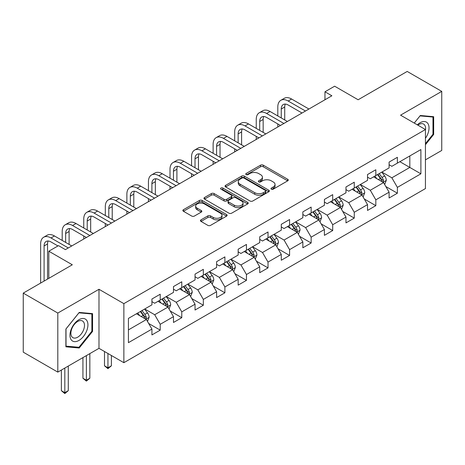 <?xml version="1.0" encoding="UTF-8"?>
<svg xmlns="http://www.w3.org/2000/svg" width="465" height="465" viewBox="0 0 465 465"><rect width="100%" height="100%" fill="white"/><g stroke="black" fill="none" stroke-linecap="round" stroke-linejoin="round"><path stroke-width="0.7" d="M271.374 189.162A1.343 0.773 0 0 0 273.275 189.162L287.69 180.839A1.918 1.11 0 0 0 288.254 180.054A1.918 1.11 0 0 0 287.69 179.275L263.271 165.174A1.918 1.11 0 0 0 260.557 165.174L246.142 173.497A1.343 0.773 0 0 0 245.747 174.044A1.343 0.773 0 0 0 246.142 174.596A1.343 0.773 0 0 0 248.043 174.596L249.908 173.515A6.138 3.546 0 0 1 258.592 173.515L260.627 174.689A6.138 3.546 0 0 1 262.423 177.2A6.138 3.546 0 0 1 260.627 179.705L258.761 180.78A1.343 0.773 0 0 0 258.366 181.327A1.343 0.773 0 0 0 258.761 181.879A1.343 0.773 0 0 0 260.656 181.879L262.522 180.798A6.138 3.546 0 0 1 271.205 180.798L273.24 181.978A6.138 3.546 0 0 1 275.042 184.483A6.138 3.546 0 0 1 273.24 186.988L271.374 188.063A1.343 0.773 0 0 0 270.985 188.616A1.343 0.773 0 0 0 271.374 189.162L271.374 188.063M201.002 219.846A1.918 1.11 0 0 0 200.438 220.631A1.918 1.11 0 0 0 201.002 221.41L207.849 225.368A1.918 1.11 0 0 0 210.564 225.368L226.571 216.126A1.918 1.11 0 0 0 227.135 215.342A1.918 1.11 0 0 0 226.571 214.557L202.153 200.462A1.918 1.11 0 0 0 199.439 200.462L183.431 209.703A1.918 1.11 0 0 0 182.873 210.488A1.918 1.11 0 0 0 183.431 211.267L191.708 216.045A1.918 1.11 0 0 0 194.422 216.045L201.269 212.092A1.918 1.11 0 0 0 201.833 211.308A1.918 1.11 0 0 0 201.269 210.523L197.166 208.157A5.132 2.964 0 0 1 195.666 206.059A5.132 2.964 0 0 1 198.834 203.321A5.132 2.964 0 0 1 204.426 203.966L220.503 213.249A5.132 2.964 0 0 1 222.008 215.342A5.132 2.964 0 0 1 218.835 218.079A5.132 2.964 0 0 1 213.243 217.434L210.564 215.888A1.918 1.11 0 0 0 207.849 215.888L201.002 219.846L201.002 221.41M425.44 159.855L441.75 150.439L441.75 91.39L407.195 71.441L358.131 99.766L334.637 86.205L324.965 91.791L331.871 95.778L65.402 249.624L58.491 245.63L48.819 251.216L48.819 278.349M57.805 313.061L57.805 372.11L98.987 348.332L98.987 289.282L57.805 313.061L23.25 293.113L72.313 264.783L48.819 251.216M98.987 289.282L123.864 303.645L425.44 129.532L425.44 188.581L123.864 362.694L123.864 303.645M441.75 91.39L400.563 115.169L425.44 129.532M250.042 201.008A1.918 1.11 0 0 0 252.757 201.008L268.764 191.766A1.918 1.11 0 0 0 269.328 190.981A1.918 1.11 0 0 0 268.764 190.197L244.346 176.101A1.918 1.11 0 0 0 241.631 176.101L225.624 185.343A1.918 1.11 0 0 0 225.06 186.128A1.918 1.11 0 0 0 225.624 186.913L250.042 201.008M221.48 189.453A1.343 0.773 0 0 1 222.845 189.639L222.845 188.046L247.671 202.38A1.918 1.11 0 0 1 248.229 203.164A1.918 1.11 0 0 1 247.671 203.943L231.663 213.185A1.918 1.11 0 0 1 228.949 213.185L204.53 199.09L204.53 197.52A1.918 1.11 0 0 0 203.966 198.305A1.918 1.11 0 0 0 204.53 199.09M204.53 197.52L211.377 193.568A1.918 1.11 0 0 1 214.092 193.568L223.996 199.287A1.918 1.11 0 0 0 226.711 199.287L231.256 196.66A1.918 1.11 0 0 0 231.814 195.875A1.918 1.11 0 0 0 231.256 195.097L220.945 189.145A1.343 0.773 0 0 1 220.55 188.592A1.343 0.773 0 0 1 221.381 187.877A1.343 0.773 0 0 1 222.845 188.046M57.805 372.11L23.25 352.162L23.25 293.113M148.678 323.471L160.216 330.138L160.216 324.314L173.486 316.653L173.486 322.478L181.774 317.688L181.774 311.864L195.044 304.203L195.044 310.027L203.339 305.238L203.339 299.413L216.609 291.753L216.609 297.583L224.897 292.793L224.897 286.969L238.167 279.308L238.167 285.132L246.462 280.343L246.462 274.519L259.726 266.858L259.726 272.682L268.02 267.898L268.02 262.074L281.29 254.413L281.29 260.237L289.579 255.448L289.579 249.624L302.849 241.963L302.849 247.787L311.143 243.003L311.143 237.173L324.407 229.512L324.407 235.342L332.702 230.553L332.702 224.729L345.972 217.068L345.972 222.892L354.26 218.102L354.26 212.278L367.53 204.617L367.53 210.442L375.825 205.658L375.825 199.834L389.095 192.173L389.095 197.997L397.383 193.208L397.383 187.383L420.883 173.817L420.883 149.561L409.822 155.944L409.822 167.435L420.883 173.817M160.216 330.138L151.921 334.922L151.921 329.098L128.427 342.664L128.427 318.409L151.921 304.842L151.921 299.018L160.216 294.229L160.216 300.053L173.486 292.392L173.486 286.568L181.774 281.778L181.774 287.608L195.044 279.947L195.044 274.118L203.339 269.334L203.339 275.158L216.609 267.497L216.609 261.673L224.897 256.883L224.897 262.708L238.167 255.047L238.167 249.223L246.462 244.439L246.462 250.263L259.726 242.602L259.726 236.778L268.02 231.989L268.02 237.813L281.29 230.152L281.29 224.328L289.579 219.538L289.579 225.368L302.849 217.707L302.849 211.877L311.143 207.094L311.143 212.918L324.407 205.257L324.407 199.433L332.702 194.643L332.702 200.467L345.972 192.806L345.972 186.982L354.26 182.199L354.26 188.023L367.53 180.362L367.53 174.538L375.825 169.748L375.825 175.572L389.095 167.912L389.095 162.087L397.383 157.298L397.383 163.128L420.883 149.561M158.007 301.332L167.958 307.074L154.688 314.735L144.737 308.993M151.921 301.651L154.688 303.244L160.216 300.053M154.688 314.735L160.216 324.314M167.958 307.074L173.486 316.653M179.566 288.881L189.517 294.63L176.247 302.291L166.296 296.542M173.486 289.201L176.247 290.799L181.774 287.608M176.247 302.291L181.774 311.864M189.517 294.63L195.044 304.203M201.124 276.437L211.075 282.179L197.811 289.84L187.86 284.092M195.044 276.751L197.811 278.349L203.339 275.158M197.811 289.84L203.339 299.413M211.075 282.179L216.609 291.753M222.689 263.986L232.64 269.729L219.37 277.39L209.419 271.647M216.609 264.306L219.37 265.899L224.897 262.708M219.37 277.39L224.897 286.969M232.64 269.729L238.167 279.308M244.247 251.536L254.198 257.285L240.928 264.945L230.977 259.197M238.167 251.856L240.928 253.454L246.462 250.263M240.928 264.945L246.462 274.519M254.198 257.285L259.726 266.858M265.806 239.091L275.762 244.834L262.493 252.495L252.542 246.752M259.726 239.411L262.493 241.004L268.02 237.813M262.493 252.495L268.02 262.074M275.762 244.834L281.29 254.413M287.37 226.641L297.321 232.39L284.051 240.05L274.1 234.302M281.29 226.961L284.051 228.559L289.579 225.368M284.051 240.05L289.579 249.624M297.321 232.39L302.849 241.963M308.929 214.196L318.88 219.939L305.615 227.6L295.664 221.857M302.849 214.516L305.615 216.109L311.143 212.918M305.615 227.6L311.143 237.173M318.88 219.939L324.407 229.512M330.493 201.746L340.444 207.489L327.174 215.15L317.223 209.407M324.407 202.066L327.174 203.664L332.702 200.467M327.174 215.15L332.702 224.729M340.444 207.489L345.972 217.068M352.051 189.296L362.002 195.044L348.733 202.705L338.782 196.957M345.972 189.615L348.733 191.214L354.26 188.023M348.733 202.705L354.26 212.278M362.002 195.044L367.53 204.617M373.61 176.851L383.561 182.594L370.297 190.255L360.346 184.512M367.53 177.171L370.297 178.763L375.825 175.572M370.297 190.255L375.825 199.834M383.561 182.594L389.095 192.173M399.871 161.692L409.822 167.435L391.856 177.81L381.904 172.062M389.095 164.72L391.856 166.319L397.383 163.128M391.856 177.81L397.383 187.383M98.987 348.332L123.864 362.694M324.965 91.791L324.965 99.766M128.427 329.894L146.394 319.525L136.443 313.776M146.394 319.525L151.921 329.098M385.845 186.546L397.383 193.208M364.281 198.991L375.825 205.658M342.722 211.441L354.26 218.102M321.164 223.892L332.702 230.553M299.6 236.336L311.143 243.003M278.041 248.787L289.579 255.448M256.482 261.231L268.02 267.898M234.918 273.682L246.462 280.343M213.359 286.132L224.897 292.793M191.795 298.577L203.339 305.238M170.237 311.027L181.774 317.688M425.44 144.702L433.665 134.472L433.665 116.692L420.325 115.5L414.245 123.068L420.052 115.89L432.973 117.046L432.973 134.275L425.44 143.65M65.891 346.809L79.224 348L92.564 331.406L92.564 313.625L79.224 312.434L65.891 329.022L65.891 346.809M432.973 134.077L433.665 134.472M91.872 331.01L92.564 331.406M77.818 347.186L79.224 348M271.915 189.354L273.24 188.587A6.138 3.546 0 0 0 275.042 186.076L275.042 184.483M262.423 177.2L262.423 178.793A6.138 3.546 0 0 1 260.627 181.298L259.296 182.065M287.666 180.856L263.271 166.772A1.918 1.11 0 0 0 260.557 166.772L246.677 174.782M268.741 191.778L244.346 177.7A1.918 1.11 0 0 0 241.631 177.7L225.647 186.924M265.376 191.534A1.343 0.773 0 0 0 265.765 190.981A1.343 0.773 0 0 0 265.376 190.435L243.939 178.06A1.343 0.773 0 0 0 242.038 178.06L240.074 179.194A6.138 3.546 0 0 0 238.272 181.699A6.138 3.546 0 0 0 240.074 184.21L254.721 192.667A6.138 3.546 0 0 0 263.405 192.667L265.376 191.534L265.376 193.126A1.343 0.773 0 0 0 265.765 192.58L265.765 190.981M238.272 181.699L238.272 183.297A6.138 3.546 0 0 0 240.074 185.802L240.074 184.21M265.376 193.126L263.405 194.26A6.138 3.546 0 0 1 254.721 194.26L240.074 185.802M204.554 199.101L211.377 195.161L211.377 193.568M231.814 195.875L231.814 197.474A1.918 1.11 0 0 1 231.256 198.259L226.711 200.88A1.918 1.11 0 0 1 223.996 200.88L214.092 195.161A1.918 1.11 0 0 0 211.377 195.161M222.845 189.639L247.642 203.961M234.273 205.216A5.132 2.964 0 0 0 239.864 205.861A5.132 2.964 0 0 0 243.032 203.124A5.132 2.964 0 0 0 241.533 201.025L235.865 197.759A1.918 1.11 0 0 0 233.151 197.759L228.606 200.38A1.918 1.11 0 0 0 228.048 201.165A1.918 1.11 0 0 0 228.606 201.95L234.273 205.216L234.273 206.815A5.132 2.964 0 0 0 239.864 207.454A5.132 2.964 0 0 0 243.032 204.716L243.032 203.124M228.048 201.165L228.048 202.763A1.918 1.11 0 0 0 228.606 203.542L228.606 201.95M234.273 206.815L228.606 203.542M222.008 215.342L222.008 216.94A5.132 2.964 0 0 1 218.835 219.672A5.132 2.964 0 0 1 213.243 219.032L210.564 217.486A1.918 1.11 0 0 0 207.849 217.486L201.025 221.427M195.666 206.059L195.666 207.657A5.132 2.964 0 0 0 197.166 209.75L197.166 208.157M201.269 210.523L201.269 212.092L197.166 209.75M226.548 216.138L202.153 202.054A1.918 1.11 0 0 0 199.439 202.054L183.46 211.284M384.654 184.489L386.299 180.344A5.179 2.988 -120 0 0 384.648 175.933L381.794 172.126M376.819 178.705L374.883 176.119M382.765 182.135L383.503 180.565A5.179 2.988 -120 0 0 382.021 177.45L379.167 173.643M377.871 174.392L381.033 178.618A2.639 1.523 60 0 1 381.515 179.42L383.503 180.565M377.51 174.602L380.364 178.409A5.179 2.988 60 0 1 381.846 181.524M277.803 115.954L277.803 107.014A14.659 8.463 60 0 1 280.843 100.301L284.295 98.307A14.659 8.463 60 0 1 291.625 99.033L308.929 109.025M280.843 100.301A14.659 8.463 60 0 1 288.172 101.027L305.476 111.019M302.018 113.012L288.172 105.02A9.771 5.644 -120 0 0 283.284 104.532A9.771 5.644 -120 0 0 281.261 109.008L281.261 117.947M285.33 104.084A9.771 5.644 -120 0 0 284.714 107.014L284.714 119.941M277.803 126.992L277.803 123.928M425.44 138.308A12.706 7.335 120 0 0 427.829 133.815A12.706 7.335 120 0 0 427.044 122.574A12.706 7.335 120 0 0 417.303 124.835M432.119 116.552L432.973 117.046M425.44 130.206A9.62 5.551 120 0 0 423.603 124.068A9.62 5.551 120 0 0 417.861 125.155M78.951 340.432A12.706 7.335 120 0 0 87.932 324.872A12.706 7.335 120 0 0 78.951 319.682A12.706 7.335 120 0 0 69.965 335.242A12.706 7.335 120 0 0 78.951 340.432M77.69 337.183A9.62 5.551 120 0 0 83.973 328.709A9.62 5.551 120 0 0 82.497 321.001A9.62 5.551 120 0 0 77.69 321.478A9.62 5.551 120 0 0 71.407 329.952A9.62 5.551 120 0 0 72.877 337.66A9.62 5.551 120 0 0 77.69 337.183M66.024 328.9L78.951 312.829L91.872 313.98L91.872 331.208L78.951 347.285L66.024 346.134L66.001 328.889M91.012 313.486L91.872 313.98M363.095 196.933L364.74 192.795A5.179 2.988 -120 0 0 363.084 188.383L360.236 184.576M355.26 191.15L353.324 188.563M361.2 194.579L361.944 193.016A5.179 2.988 -120 0 0 360.462 189.9L357.608 186.093M356.312 186.837L359.474 191.063A2.639 1.523 60 0 1 359.957 191.865L361.944 193.016M355.946 187.046L358.8 190.853A5.179 2.988 60 0 1 360.282 193.969M341.537 209.384L343.176 205.239A5.179 2.988 -120 0 0 341.525 200.828L338.671 197.02M333.701 203.6L331.76 201.014M339.642 207.03L340.38 205.46A5.179 2.988 -120 0 0 338.898 202.345L336.044 198.538M334.748 199.287L337.916 203.513A2.639 1.523 60 0 1 338.392 204.315L340.38 205.46M334.387 199.497L337.241 203.304A5.179 2.988 60 0 1 338.723 206.419M256.244 128.398L256.244 119.464A14.659 8.463 60 0 1 259.278 112.751L262.737 110.757A14.659 8.463 60 0 1 270.066 111.484L287.37 121.47M259.278 112.751A14.659 8.463 60 0 1 266.608 113.477L283.912 123.469M280.459 125.463L266.608 117.465A9.771 5.644 -120 0 0 261.725 116.982A9.771 5.644 -120 0 0 259.703 121.458L259.703 130.392M263.765 116.535A9.771 5.644 -120 0 0 263.155 119.464L263.155 132.391M256.244 139.442L256.244 136.379M234.686 140.849L234.686 131.909A14.659 8.463 60 0 1 237.72 125.201L241.172 123.202A14.659 8.463 60 0 1 248.508 123.928L265.806 133.92M237.72 125.201A14.659 8.463 60 0 1 245.049 125.928L262.353 135.914M258.9 137.907L245.049 129.915A9.771 5.644 -120 0 0 240.161 129.433A9.771 5.644 -120 0 0 238.138 133.903L238.138 142.842M242.207 128.979A9.771 5.644 -120 0 0 241.597 131.909L241.597 144.836M234.686 151.892L234.686 148.829M319.972 221.828L321.617 217.69A5.179 2.988 -120 0 0 319.967 213.278L317.113 209.471M312.137 216.045L310.202 213.458M318.077 219.474L318.821 217.911A5.179 2.988 -120 0 0 317.339 214.795L314.485 210.988M313.189 211.738L316.351 215.958A2.639 1.523 60 0 1 316.834 216.76L318.821 217.911M312.829 211.947L315.683 215.754A5.179 2.988 60 0 1 317.165 218.87M298.414 234.279L300.059 230.134A5.179 2.988 -120 0 0 298.402 225.728L295.548 221.921M290.579 228.495L288.643 225.909M296.519 231.925L297.263 230.355A5.179 2.988 -120 0 0 295.775 227.245L292.927 223.433M291.625 224.182L294.793 228.408A2.639 1.523 60 0 1 295.269 229.21L297.263 230.355M291.264 224.392L294.118 228.199A5.179 2.988 60 0 1 295.601 231.314M276.849 246.729L278.494 242.585A5.179 2.988 -120 0 0 276.844 238.173L273.99 234.366M269.02 240.946L267.079 238.359M274.96 244.375L275.699 242.806A5.179 2.988 -120 0 0 274.216 239.69L271.362 235.883M270.066 236.633L273.234 240.858A2.639 1.523 60 0 1 273.711 241.661L275.699 242.806M269.706 236.842L272.56 240.649A5.179 2.988 60 0 1 274.042 243.765M213.121 153.293L213.121 144.359A14.659 8.463 60 0 1 216.161 137.646L219.614 135.652A14.659 8.463 60 0 1 226.943 136.379L244.247 146.37M216.161 137.646A14.659 8.463 60 0 1 223.491 138.372L240.794 148.364M237.336 150.358L223.491 142.366A9.771 5.644 -120 0 0 218.602 141.877A9.771 5.644 -120 0 0 216.58 146.353L216.58 155.287M220.648 141.43A9.771 5.644 -120 0 0 220.032 144.359L220.032 157.286M213.121 164.337L213.121 161.274M191.563 165.743L191.563 156.804A14.659 8.463 60 0 1 194.597 150.096L198.055 148.103A14.659 8.463 60 0 1 205.385 148.823L222.689 158.815M194.597 150.096A14.659 8.463 60 0 1 201.926 150.823L219.23 160.809M215.777 162.808L201.926 154.81A9.771 5.644 -120 0 0 197.044 154.328A9.771 5.644 -120 0 0 195.015 158.803L195.015 167.737M199.084 153.874A9.771 5.644 -120 0 0 198.474 156.804L198.474 169.731M191.563 176.787L191.563 173.724M170.004 178.188L170.004 169.254A14.659 8.463 60 0 1 173.038 162.541L176.491 160.547A14.659 8.463 60 0 1 183.82 161.274L201.124 171.265M173.038 162.541A14.659 8.463 60 0 1 180.368 163.267L197.672 173.259M194.213 175.253L180.368 167.261A9.771 5.644 -120 0 0 175.479 166.772A9.771 5.644 -120 0 0 173.457 171.248L173.457 180.188M177.525 166.325A9.771 5.644 -120 0 0 176.909 169.254L176.909 182.181M170.004 189.232L170.004 186.169M148.44 190.638L148.44 181.705A14.659 8.463 60 0 1 151.48 174.991L154.932 172.997A14.659 8.463 60 0 1 162.262 173.724L179.566 183.71M151.48 174.991A14.659 8.463 60 0 1 158.809 175.718L176.113 185.709M172.655 187.703L158.809 179.705A9.771 5.644 -120 0 0 153.921 179.223A9.771 5.644 -120 0 0 151.898 183.698L151.898 192.632M155.961 178.769A9.771 5.644 -120 0 0 155.351 181.705L155.351 194.626M148.44 201.682L148.44 198.619M126.881 203.089L126.881 194.149A14.659 8.463 60 0 1 129.915 187.442L133.374 185.442A14.659 8.463 60 0 1 140.703 186.169L158.007 196.16M129.915 187.442A14.659 8.463 60 0 1 137.245 188.162L154.549 198.154M151.096 200.148L137.245 192.155A9.771 5.644 -120 0 0 132.356 191.673A9.771 5.644 -120 0 0 130.334 196.143L130.334 205.082M134.402 191.22A9.771 5.644 -120 0 0 133.792 194.149L133.792 207.076M126.881 214.132L126.881 211.064M105.317 215.533L105.317 206.6A14.659 8.463 60 0 1 108.357 199.886L111.809 197.892A14.659 8.463 60 0 1 119.139 198.619L136.443 208.611M108.357 199.886A14.659 8.463 60 0 1 115.686 200.613L132.99 210.604M129.532 212.598L115.686 204.6A9.771 5.644 -120 0 0 110.798 204.118A9.771 5.644 -120 0 0 108.775 208.593L108.775 217.527M112.844 203.67A9.771 5.644 -120 0 0 112.228 206.6L112.228 219.527M105.317 226.577L105.317 223.514M83.758 227.984L83.758 219.044A14.659 8.463 60 0 1 86.792 212.336L90.251 210.343A14.659 8.463 60 0 1 97.58 211.064L114.884 221.055M86.792 212.336A14.659 8.463 60 0 1 94.122 213.063L111.426 223.049M107.973 225.048L94.122 217.05A9.771 5.644 -120 0 0 89.239 216.568A9.771 5.644 -120 0 0 87.211 221.038L87.211 229.977M91.279 216.115A9.771 5.644 -120 0 0 90.669 219.044L90.669 231.971M83.758 239.027L83.758 235.964M62.2 240.428L62.2 231.494A14.659 8.463 60 0 1 65.234 224.781L68.686 222.787A14.659 8.463 60 0 1 76.016 223.514L93.32 233.506M65.234 224.781A14.659 8.463 60 0 1 72.563 225.508L89.867 235.499M86.414 237.493L72.563 229.501A9.771 5.644 -120 0 0 67.675 229.013A9.771 5.644 -120 0 0 65.652 233.488L65.652 242.428M69.721 228.565A9.771 5.644 -120 0 0 69.111 231.494L69.111 244.421M40.635 283.075L40.635 243.939A14.659 8.463 60 0 1 43.675 237.231L47.128 235.238A14.659 8.463 60 0 1 54.457 235.964L71.761 245.95M43.675 237.231A14.659 8.463 60 0 1 51.005 237.958L68.309 247.95M57.939 245.95L51.005 241.945A9.771 5.644 -120 0 0 46.116 241.463A9.771 5.644 -120 0 0 44.094 245.939L44.094 281.075M48.157 241.01A9.771 5.644 -120 0 0 47.546 243.939L47.546 279.081M255.291 259.174L256.936 255.035A5.179 2.988 -120 0 0 255.279 250.623L252.431 246.816M247.456 253.39L245.52 250.804M253.396 256.82L254.14 255.256A5.179 2.988 -120 0 0 252.658 252.14L249.804 248.333M248.508 249.077L251.67 253.303A2.639 1.523 60 0 1 252.152 254.105L254.14 255.256M248.147 249.287L250.995 253.094A5.179 2.988 60 0 1 252.478 256.209M233.732 271.624L235.371 267.48A5.179 2.988 -120 0 0 233.721 263.068L230.867 259.261M225.897 265.841L223.956 263.254M231.837 269.27L232.576 267.701A5.179 2.988 -120 0 0 231.093 264.585L228.245 260.778M226.943 261.528L230.111 265.753A2.639 1.523 60 0 1 230.588 266.555L232.576 267.701M226.583 261.737L229.437 265.544A5.179 2.988 60 0 1 230.919 268.66M212.168 284.069L213.813 279.93A5.179 2.988 -120 0 0 212.162 275.518L209.308 271.711M204.333 278.285L202.397 275.699M210.273 281.714L211.017 280.151A5.179 2.988 -120 0 0 209.535 277.035L206.681 273.228M205.385 273.978L208.547 278.198A2.639 1.523 60 0 1 209.029 279L211.017 280.151M205.024 274.181L207.878 277.994A5.179 2.988 60 0 1 209.36 281.11M190.609 296.519L192.254 292.375A5.179 2.988 -120 0 0 190.598 287.969L187.75 284.156M182.774 290.735L180.839 288.149M188.714 294.165L189.458 292.595A5.179 2.988 -120 0 0 187.976 289.48L185.122 285.673M183.826 286.423L186.988 290.648A2.639 1.523 60 0 1 187.465 291.45L189.458 292.595M183.46 286.632L186.314 290.439A5.179 2.988 60 0 1 187.796 293.555M107.944 353.499L107.944 367.786L111.402 365.792L111.402 355.498M111.402 365.792L107.944 368.664L104.491 365.792L104.491 351.505M104.491 365.792L107.944 367.786L107.944 368.664M169.045 308.969L170.69 304.825A5.179 2.988 -120 0 0 169.039 300.413L166.185 296.606M161.216 303.186L159.274 300.593M167.156 306.615L167.894 305.046A5.179 2.988 -120 0 0 166.412 301.93L163.558 298.123M162.262 298.873L165.43 303.099A2.639 1.523 60 0 1 165.906 303.895L167.894 305.046M161.901 299.082L164.755 302.889A5.179 2.988 60 0 1 166.238 306.005M86.385 355.609L86.385 380.231L89.838 378.237L89.838 353.615M89.838 378.237L86.385 381.108L82.927 378.237L82.927 357.602M82.927 378.237L86.385 380.231L86.385 381.108M147.486 321.414L149.131 317.275A5.179 2.988 -120 0 0 147.481 312.864L144.627 309.056M139.651 315.63L137.716 313.044M145.591 319.06L146.335 317.496A5.179 2.988 -120 0 0 144.853 314.381L141.999 310.574M140.703 311.318L143.865 315.543A2.639 1.523 60 0 1 144.348 316.345L146.335 317.496M140.343 311.527L143.191 315.334A5.179 2.988 60 0 1 144.679 318.449M64.821 368.053L64.821 392.681L68.279 390.687L68.279 366.06M68.279 390.687L64.821 393.559L61.368 390.687L61.368 370.053M61.368 390.687L64.821 392.681L64.821 393.559M273.24 188.587L273.24 186.988M258.761 181.879L258.761 180.78M260.627 181.298L260.627 179.705M246.142 174.596L246.142 173.497M260.557 166.772L260.557 165.174M263.271 166.772L263.271 165.174M287.69 180.839L287.69 179.275M225.624 186.913L225.624 185.343M241.631 177.7L241.631 176.101M244.346 177.7L244.346 176.101M268.764 191.766L268.764 190.197M254.721 194.26L254.721 192.667M263.405 194.26L263.405 192.667M214.092 195.161L214.092 193.568M223.996 200.88L223.996 199.287M226.711 200.88L226.711 199.287M231.256 198.259L231.256 196.66M247.671 203.943L247.671 202.38M207.849 217.486L207.849 215.888M210.564 217.486L210.564 215.888M213.243 219.032L213.243 217.434M183.431 211.267L183.431 209.703M199.439 202.054L199.439 200.462M202.153 202.054L202.153 200.462M226.571 216.126L226.571 214.557M383.05 182.303L386.264 180.443M382.021 177.45L384.648 175.933M378.336 179.577L380.364 178.409M291.625 99.033L288.172 101.027M284.714 107.014L281.261 109.008M361.491 194.748L364.705 192.894M360.462 189.9L363.084 188.383M356.777 192.028L358.8 190.853M339.932 207.198L343.147 205.344M338.898 202.345L341.525 200.828M335.213 204.472L337.241 203.304M270.066 111.484L266.608 113.477M263.155 119.464L259.703 121.458M248.508 123.928L245.049 125.928M241.597 131.909L238.138 133.903M318.368 219.643L321.582 217.789M317.339 214.795L319.967 213.278M313.654 216.923L315.683 215.754M296.81 232.093L300.024 230.239M295.775 227.245L298.402 225.728M292.096 229.367L294.118 228.199M275.251 244.538L278.459 242.684M274.216 239.69L276.844 238.173M270.531 241.817L272.56 240.649M226.943 136.379L223.491 138.372M220.032 144.359L216.58 146.353M205.385 148.823L201.926 150.823M198.474 156.804L195.015 158.803M183.82 161.274L180.368 163.267M176.909 169.254L173.457 171.248M162.262 173.724L158.809 175.718M155.351 181.705L151.898 183.698M140.703 186.169L137.245 188.162M133.792 194.149L130.334 196.143M119.139 198.619L115.686 200.613M112.228 206.6L108.775 208.593M97.58 211.064L94.122 213.063M90.669 219.044L87.211 221.038M76.016 223.514L72.563 225.508M69.111 231.494L65.652 233.488M54.457 235.964L51.005 237.958M47.546 243.939L44.094 245.939M253.687 256.988L256.901 255.134M252.658 252.14L255.279 250.623M248.973 254.268L250.995 253.094M232.128 269.438L235.342 267.578M231.093 264.585L233.721 263.068M227.408 266.712L229.437 265.544M210.564 281.883L213.778 280.029M209.535 277.035L212.162 275.518M205.85 279.163L207.878 277.994M189.005 294.333L192.219 292.479M187.976 289.48L190.598 287.969M184.291 291.607L186.314 290.439M167.447 306.778L170.661 304.924M166.412 301.93L169.039 300.413M162.727 304.058L164.755 302.889M145.882 319.228L149.096 317.374M144.853 314.381L147.481 312.864M141.168 316.508L143.191 315.334"/></g></svg>
